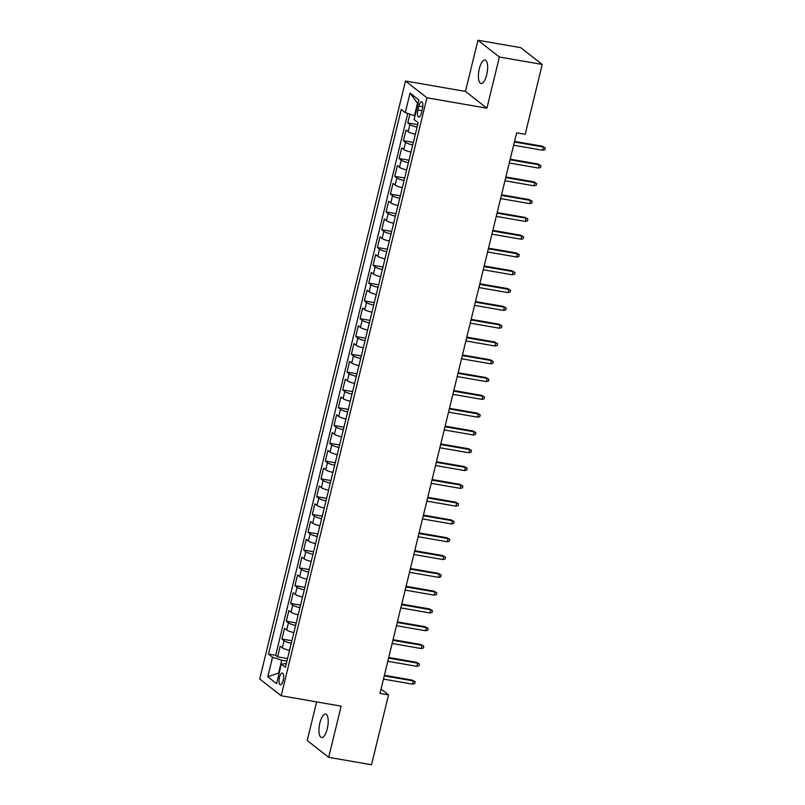 <?xml version="1.0" encoding="UTF-8"?>
<svg xmlns="http://www.w3.org/2000/svg" width="805" height="805" viewBox="0 0 805 805"><rect width="100%" height="100%" fill="white"/><g stroke="black" fill="none" stroke-linecap="round" stroke-linejoin="round"><path stroke-width="1.21" d="M327.293 728.696A11.904 4.226 -80.2 0 0 325.623 714.065A11.904 4.226 -80.2 0 0 319.877 722.9A11.904 4.226 -80.2 0 0 321.547 737.531A11.904 4.226 -80.2 0 0 327.293 728.696M486.733 74.674A11.904 4.226 -80.2 0 0 485.053 60.043A11.904 4.226 -80.2 0 0 479.307 68.868A11.904 4.226 -80.2 0 0 480.988 83.499A11.904 4.226 -80.2 0 0 486.733 74.674M283.189 680.386A5.957 2.113 -80.2 0 0 282.344 673.061A5.957 2.113 -80.2 0 0 279.476 677.478A5.957 2.113 -80.2 0 0 280.311 684.793A5.957 2.113 -80.2 0 0 283.189 680.386M316.637 701.9L307.218 740.55L328.671 757.324L371.507 764.75L388.543 694.896L381.037 689.03M405.478 81.013L259.713 678.977L281.166 695.751L426.932 97.787L405.478 81.013L465.461 91.418L486.914 108.182L499.382 57.024L477.939 40.25L465.461 91.418M477.939 40.25L520.775 47.676L542.228 64.45L499.382 57.024M409.906 114.159L407.773 122.924L417.694 124.644M415.34 134.294A7.446 1.298 -166.3 0 1 408.155 131.698L406.042 130.038L403.436 140.714L413.357 142.435M411.003 152.095A7.446 1.298 13.7 0 1 403.818 149.489L401.695 147.838L399.099 158.515L409.021 160.235M406.666 169.885A7.446 1.298 13.7 0 1 399.481 167.289L397.358 165.629L394.762 176.315L404.684 178.036M402.329 187.686A7.446 1.298 13.7 0 1 395.134 185.08L393.021 183.429L390.415 194.106L400.337 195.826M397.982 205.486A7.446 1.298 13.7 0 1 390.797 202.88L388.684 201.23L386.078 211.906L396 213.627M393.645 223.277A7.446 1.298 13.7 0 1 386.46 220.681L384.347 219.02L381.741 229.697L391.663 231.417M389.308 241.077A7.446 1.298 13.7 0 1 382.123 238.471L380.01 236.821L377.404 247.497L387.326 249.218M384.971 258.868A7.446 1.298 13.7 0 1 377.787 256.272L375.673 254.611L373.067 265.298L382.989 267.019M380.634 276.668A7.446 1.298 13.7 0 1 373.45 274.062L371.326 272.412L368.73 283.088L378.652 284.809M376.297 294.469A7.446 1.298 13.7 0 1 369.113 291.863L366.989 290.213L364.393 300.889L374.315 302.61M371.96 312.26A7.446 1.298 13.7 0 1 364.766 309.663L362.653 308.003L360.046 318.679L369.968 320.4M367.613 330.06A7.446 1.298 13.7 0 1 360.429 327.454L358.316 325.804L355.709 336.48L365.631 338.201M363.276 347.851A7.446 1.298 13.7 0 1 356.092 345.254L353.979 343.594L351.372 354.281L361.294 356.001M358.939 365.651A7.446 1.298 13.7 0 1 351.755 363.055L349.642 361.395L347.036 372.071L356.957 373.792M354.603 383.452A7.446 1.298 13.7 0 1 347.418 380.846L345.305 379.195L342.699 389.872L352.62 391.592M350.266 401.242A7.446 1.298 13.7 0 1 343.081 398.646L340.958 396.986L338.362 407.672L348.283 409.393M345.929 419.043A7.446 1.298 13.7 0 1 338.744 416.437L336.621 414.786L334.025 425.463L343.946 427.183M341.592 436.843A7.446 1.298 13.7 0 1 334.397 434.237L332.284 432.587L329.688 443.263L339.599 444.984M337.245 454.634A7.446 1.298 13.7 0 1 330.06 452.038L327.947 450.377L325.341 461.054L335.262 462.774M332.908 472.434A7.446 1.298 13.7 0 1 325.723 469.828L323.61 468.178L321.004 478.854L330.925 480.575M328.571 490.225A7.446 1.298 13.7 0 1 321.386 487.629L319.273 485.968L316.667 496.655L326.589 498.375M324.234 508.025A7.446 1.298 13.7 0 1 317.049 505.419L314.936 503.769L312.33 514.445L322.252 516.166M319.897 525.826A7.446 1.298 13.7 0 1 312.712 523.22L310.589 521.57L307.993 532.246L317.915 533.967M315.56 543.617A7.446 1.298 13.7 0 1 308.375 541.02L306.252 539.36L303.656 550.036L313.578 551.757M311.223 561.417A7.446 1.298 13.7 0 1 304.028 558.811L301.915 557.161L299.319 567.837L309.231 569.558M306.886 579.208A7.446 1.298 13.7 0 1 299.691 576.611L297.578 574.951L294.972 585.638L304.894 587.358M302.539 597.008A7.446 1.298 13.7 0 1 295.355 594.412L293.241 592.752L290.635 603.428L300.557 605.149M298.202 614.809A7.446 1.298 13.7 0 1 291.018 612.202L288.904 610.552L286.298 621.229L296.22 622.949M293.865 632.599A7.446 1.298 13.7 0 1 286.681 630.003L284.568 628.343L281.961 639.029L291.883 640.74M542.228 64.45L525.202 134.304L516.629 132.815L379.97 693.417L388.543 694.896M418.842 106.079L417.886 109.993A5.766 2.043 -80.2 0 0 418.691 117.077A5.766 2.043 -80.2 0 0 421.478 112.801L422.434 108.886A5.766 2.043 -80.2 0 0 421.619 101.792A5.766 2.043 -80.2 0 0 418.842 106.079L422.796 106.763M286.318 663.562L281.348 664.115L285.413 667.285L418.167 122.712L414.102 119.543L418.882 99.961L410.067 93.068L405.297 112.65L401.232 109.48L268.488 654.052L272.543 657.222L281.71 660.231L278.681 672.688L279.174 673.071M281.348 664.115L276.578 683.697L267.773 676.804L272.543 657.222M417.081 127.18A7.446 1.298 -166.3 0 1 409.886 124.574L407.773 122.924M407.773 113.455L275.682 655.3L277.624 656.82L287.546 658.54M289.528 650.4A7.446 1.298 13.7 0 1 282.344 647.794L280.221 646.143L277.624 656.82M291.259 643.286A7.446 1.298 -166.3 0 1 284.074 640.679L281.961 639.029M295.606 625.485A7.446 1.298 -166.3 0 1 288.411 622.879L286.298 621.229M299.943 607.684A7.446 1.298 -166.3 0 1 292.758 605.088L290.635 603.428M304.28 589.894A7.446 1.298 -166.3 0 1 297.095 587.288L294.972 585.638M308.617 572.093A7.446 1.298 -166.3 0 1 301.432 569.487L299.319 567.837M312.954 554.293A7.446 1.298 -166.3 0 1 305.769 551.697L303.656 550.036M317.291 536.502A7.446 1.298 -166.3 0 1 310.106 533.896L307.993 532.246M321.628 518.702A7.446 1.298 -166.3 0 1 314.443 516.106L312.33 514.445M325.975 500.911A7.446 1.298 -166.3 0 1 318.78 498.305L316.667 496.655M330.312 483.111A7.446 1.298 -166.3 0 1 323.117 480.505L321.004 478.854M334.649 465.31A7.446 1.298 -166.3 0 1 327.464 462.714L325.341 461.054M338.986 447.52A7.446 1.298 -166.3 0 1 331.801 444.913L329.688 443.263M343.322 429.719A7.446 1.298 -166.3 0 1 336.138 427.123L334.025 425.463M347.659 411.929A7.446 1.298 -166.3 0 1 340.475 409.322L338.362 407.672M351.996 394.128A7.446 1.298 -166.3 0 1 344.812 391.522L342.699 389.872M356.343 376.327A7.446 1.298 -166.3 0 1 349.149 373.731L347.036 372.071M360.68 358.537A7.446 1.298 -166.3 0 1 353.486 355.931L351.372 354.281M365.017 340.736A7.446 1.298 -166.3 0 1 357.833 338.13L355.709 336.48M369.354 322.936A7.446 1.298 -166.3 0 1 362.17 320.34L360.046 318.679M373.691 305.145A7.446 1.298 -166.3 0 1 366.506 302.539L364.393 300.889M378.028 287.345A7.446 1.298 -166.3 0 1 370.843 284.749L368.73 283.088M382.365 269.554A7.446 1.298 -166.3 0 1 375.18 266.948L373.067 265.298M386.712 251.754A7.446 1.298 -166.3 0 1 379.517 249.148L377.404 247.497M391.049 233.953A7.446 1.298 -166.3 0 1 383.854 231.357L381.741 229.697M395.386 216.163A7.446 1.298 -166.3 0 1 388.201 213.556L386.078 211.906M399.723 198.362A7.446 1.298 -166.3 0 1 392.538 195.766L390.415 194.106M404.06 180.572A7.446 1.298 -166.3 0 1 396.875 177.965L394.762 176.315M408.397 162.771A7.446 1.298 -166.3 0 1 401.212 160.165L399.099 158.515M412.734 144.97A7.446 1.298 -166.3 0 1 405.549 142.374L403.436 140.714M417.996 103.573L417.503 103.191L414.464 115.648L405.297 112.65M415.028 115.749L414.464 115.648M328.671 757.324L341.139 706.156L281.166 695.751M486.914 108.182L426.932 97.787M279.244 672.789L267.773 676.804M286.912 661.126L281.71 660.231M275.682 655.3L268.488 654.052M417.503 103.191L410.067 93.068M514.395 141.992L543.466 147.033L542.419 146.218L545.287 147.949L543.466 147.033L542.681 150.233L513.61 145.192M542.419 146.218L514.546 141.378M545.287 147.949L544.854 149.73L542.681 150.233M510.058 159.782L539.129 164.824L538.082 164.009L540.95 165.75L539.129 164.824L538.344 168.034L509.273 162.992M538.082 164.009L510.199 159.179M540.95 165.75L540.517 167.52L538.344 168.034M505.721 177.583L534.782 182.624L533.745 181.809L536.613 183.54L534.782 182.624L534.007 185.824L504.936 180.783M533.745 181.809L505.862 176.979M536.613 183.54L536.17 185.321L534.007 185.824M501.374 195.384L530.445 200.425L529.408 199.61L532.266 201.341L530.445 200.425L529.67 203.625L500.599 198.583M529.408 199.61L501.525 194.77M532.266 201.341L531.833 203.122L529.67 203.625M497.037 213.174L526.108 218.215L525.061 217.4L527.929 219.131L526.108 218.215L525.333 221.425L496.262 216.384M525.061 217.4L497.188 212.57M527.929 219.131L527.496 220.912L525.333 221.425M492.7 230.975L521.771 236.016L520.724 235.201L523.592 236.932L521.771 236.016L520.986 239.216L491.925 234.175M520.724 235.201L492.851 230.361M523.592 236.932L523.159 238.713L520.986 239.216M488.363 248.775L517.434 253.817L516.387 252.991L519.255 254.732L517.434 253.817L516.649 257.016L487.578 251.975M516.387 252.991L488.514 248.161M519.255 254.732L518.823 256.513L516.649 257.016M484.026 266.566L513.097 271.607L512.05 270.792L514.918 272.523L513.097 271.607L512.312 274.817L483.242 269.766M512.05 270.792L484.177 265.962M514.918 272.523L514.486 274.304L512.312 274.817M479.689 284.366L508.76 289.408L507.714 288.593L510.581 290.323L508.76 289.408L507.975 292.607L478.905 287.566M507.714 288.593L479.83 283.752M510.581 290.323L510.149 292.104L507.975 292.607M475.353 302.157L504.413 307.198L503.377 306.383L506.244 308.124L504.413 307.198L503.638 310.408L474.568 305.367M503.377 306.383L475.493 301.553M506.244 308.124L505.802 309.895L503.638 310.408M471.006 319.957L500.076 324.999L499.04 324.184L501.897 325.914L500.076 324.999L499.301 328.199L470.231 323.157M499.04 324.184L471.156 319.344M501.897 325.914L501.465 327.695L499.301 328.199M466.669 337.758L495.739 342.799L494.703 341.984L497.56 343.715L495.739 342.799L494.964 345.999L465.894 340.958M494.703 341.984L466.82 337.144M497.56 343.715L497.128 345.496L494.964 345.999M462.332 355.548L491.402 360.59L490.356 359.775L493.224 361.505L491.402 360.59L490.617 363.8L461.557 358.758M490.356 359.775L462.483 354.945M493.224 361.505L492.791 363.286L490.617 363.8M457.995 373.349L487.065 378.39L486.019 377.575L488.887 379.306L487.065 378.39L486.28 381.59L457.21 376.549M486.019 377.575L458.146 372.735M488.887 379.306L488.454 381.087L486.28 381.59M453.658 391.139L482.728 396.181L481.682 395.366L484.55 397.107L482.728 396.181L481.943 399.391L452.873 394.349M481.682 395.366L453.809 390.536M484.55 397.107L484.117 398.877L481.943 399.391M449.321 408.94L478.391 413.981L477.345 413.166L480.213 414.897L478.391 413.981L477.607 417.181L448.536 412.14M477.345 413.166L449.462 408.336M480.213 414.897L479.78 416.678L477.607 417.181M444.984 426.741L474.044 431.782L473.008 430.967L475.876 432.698L474.044 431.782L473.27 434.982L444.199 429.94M473.008 430.967L445.125 426.127M475.876 432.698L475.433 434.479L473.27 434.982M440.637 444.531L469.707 449.572L468.671 448.757L471.529 450.488L469.707 449.572L468.933 452.782L439.862 447.741M468.671 448.757L440.788 443.927M471.529 450.488L471.096 452.269L468.933 452.782M436.3 462.332L465.371 467.373L464.334 466.558L467.192 468.289L465.371 467.373L464.596 470.573L435.525 465.532M464.334 466.558L436.451 461.718M467.192 468.289L466.759 470.07L464.596 470.573M431.963 480.132L461.034 485.174L459.987 484.348L462.855 486.089L461.034 485.174L460.249 488.373L431.188 483.332M459.987 484.348L432.114 479.518M462.855 486.089L462.422 487.87L460.249 488.373M427.626 497.923L456.697 502.964L455.65 502.149L458.518 503.88L456.697 502.964L455.912 506.174L426.841 501.123M455.65 502.149L427.777 497.319M458.518 503.88L458.085 505.661L455.912 506.174M423.289 515.723L452.36 520.765L451.313 519.95L454.181 521.68L452.36 520.765L451.575 523.964L422.504 518.923M451.313 519.95L423.44 515.109M454.181 521.68L453.748 523.461L451.575 523.964M418.952 533.514L448.023 538.555L446.976 537.74L449.844 539.481L448.023 538.555L447.238 541.765L418.167 536.724M446.976 537.74L419.103 532.91M449.844 539.481L449.411 541.252L447.238 541.765M414.615 551.314L443.686 556.356L442.639 555.541L445.507 557.271L443.686 556.356L442.901 559.556L413.83 554.514M442.639 555.541L414.756 550.701M445.507 557.271L445.064 559.052L442.901 559.556M410.268 569.115L439.339 574.156L438.302 573.341L441.16 575.072L439.339 574.156L438.564 577.356L409.493 572.315M438.302 573.341L410.419 568.501M441.16 575.072L440.727 576.853L438.564 577.356M405.931 586.905L435.002 591.947L433.965 591.132L436.823 592.862L435.002 591.947L434.227 595.157L405.156 590.115M433.965 591.132L406.082 586.302M436.823 592.862L436.391 594.643L434.227 595.157M401.594 604.706L430.665 609.747L429.618 608.932L432.486 610.663L430.665 609.747L429.88 612.947L400.82 607.906M429.618 608.932L401.745 604.092M432.486 610.663L432.054 612.444L429.88 612.947M397.257 622.496L426.328 627.538L425.282 626.723L428.149 628.463L426.328 627.538L425.543 630.748L396.473 625.706M425.282 626.723L397.408 621.893M428.149 628.463L427.717 630.235L425.543 630.748M392.921 640.297L421.991 645.338L420.945 644.523L423.812 646.254L421.991 645.338L421.206 648.538L392.136 643.497M420.945 644.523L393.071 639.693M423.812 646.254L423.38 648.035L421.206 648.538M388.584 658.098L417.654 663.139L416.608 662.324L419.475 664.055L417.654 663.139L416.869 666.339L387.799 661.297M416.608 662.324L388.735 657.484M419.475 664.055L419.043 665.836L416.869 666.339M384.247 675.888L413.317 680.929L412.271 680.114L415.139 681.845L413.317 680.929L412.532 684.139L383.462 679.098M412.271 680.114L384.388 675.284M415.139 681.845L414.706 683.626L412.532 684.139M408.155 131.698L409.886 124.574M282.344 647.794L284.074 640.679M286.681 630.003L288.411 622.879M291.018 612.202L292.758 605.088M295.355 594.412L297.095 587.288M299.691 576.611L301.432 569.487M304.028 558.811L305.769 551.697M308.375 541.02L310.106 533.896M312.712 523.22L314.443 516.106M317.049 505.419L318.78 498.305M321.386 487.629L323.117 480.505M325.723 469.828L327.464 462.714M330.06 452.038L331.801 444.913M334.397 434.237L336.138 427.123M338.744 416.437L340.475 409.322M343.081 398.646L344.812 391.522M347.418 380.846L349.149 373.731M351.755 363.055L353.486 355.931M356.092 345.254L357.833 338.13M360.429 327.454L362.17 320.34M364.766 309.663L366.506 302.539M369.113 291.863L370.843 284.749M373.45 274.062L375.18 266.948M377.787 256.272L379.517 249.148M382.123 238.471L383.854 231.357M386.46 220.681L388.201 213.556M390.797 202.88L392.538 195.766M395.134 185.08L396.875 177.965M399.481 167.289L401.212 160.165M403.818 149.489L405.549 142.374M421.991 110.698L417.886 109.993"/></g></svg>
